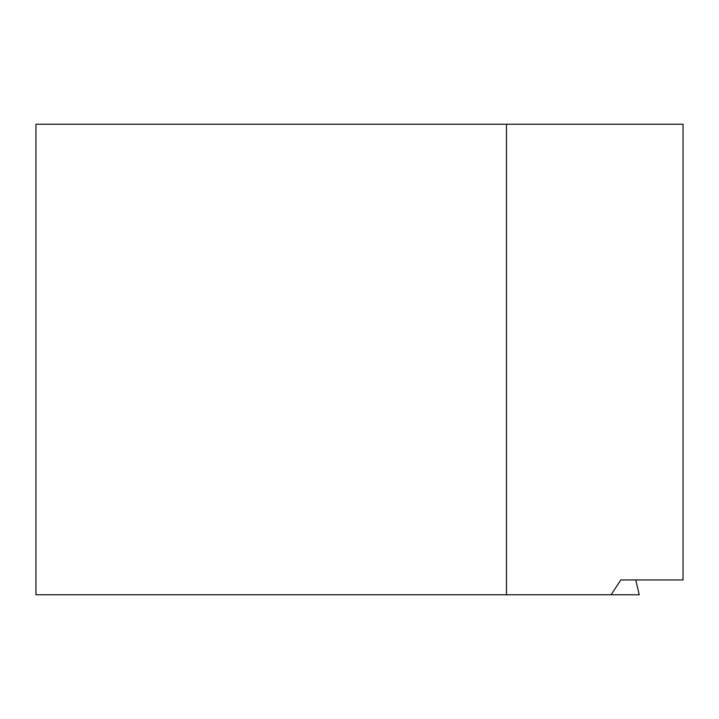 <?xml version="1.0" encoding="UTF-8"?>
<svg xmlns="http://www.w3.org/2000/svg" width="719" height="719" viewBox="0 0 719 719"><rect width="100%" height="100%" fill="white"/><g stroke="black" fill="none" stroke-linecap="round" stroke-linejoin="round"><path stroke-width="1.08" d="M506.491 124.225L35.95 124.225L35.95 594.775L506.491 594.775L506.491 124.225L683.05 124.225L683.05 579.954L620.821 579.954L611.087 594.775L506.491 594.775M669.865 579.954L620.821 579.954M635.767 579.954L639.245 594.775L611.087 594.775"/></g></svg>
